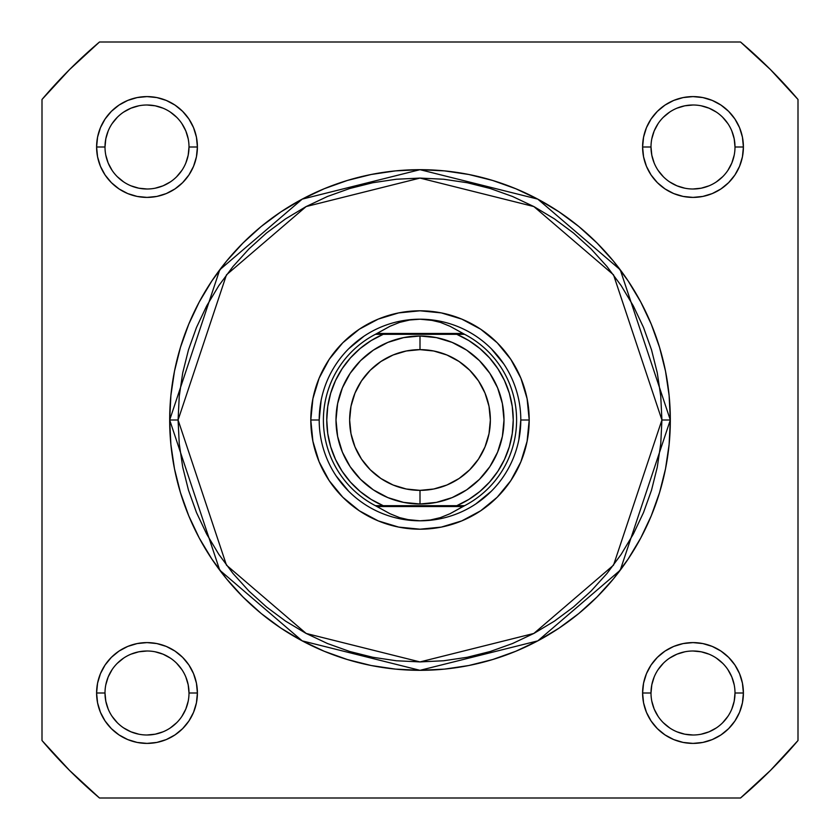 <?xml version="1.0" encoding="UTF-8"?>
<svg xmlns="http://www.w3.org/2000/svg" width="840" height="840" viewBox="0 0 840 840"><rect width="100%" height="100%" fill="white"/><g stroke="black" fill="none" stroke-linecap="round" stroke-linejoin="round"><path stroke-width="1.26" d="M735 147L743.4 147A50.4 50.4 0 0 1 693 197.4A50.4 50.4 0 0 1 642.6 147L643.566 137.172L646.433 127.712L651.095 118.996L657.363 111.363L664.997 105.095L673.712 100.433L683.172 97.566L693 96.6L702.828 97.566L712.288 100.433L721.004 105.095L728.637 111.363L734.905 118.996L739.568 127.712L742.434 137.172L743.4 147L742.434 156.828L739.568 166.288L734.905 175.004L728.637 182.637L721.004 188.906L712.288 193.567L702.828 196.434L693 197.4L683.172 196.434L673.712 193.567L664.997 188.906L657.363 182.637L651.095 175.004L646.433 166.288L643.566 156.828L642.6 147L651 147A42 42 0 0 0 693 189A42 42 0 0 0 735 147A42 42 0 0 0 693 105A42 42 0 0 0 651 147L642.6 147A50.4 50.4 0 0 1 693 96.6A50.4 50.4 0 0 1 743.4 147L735 147A42 42 0 0 1 693 189A42 42 0 0 1 651 147A42 42 0 0 1 693 105A42 42 0 0 1 735 147L734.192 138.81L731.808 130.924M189 693L197.4 693A50.4 50.4 0 0 1 147 743.4A50.4 50.4 0 0 1 96.6 693L97.566 683.172L100.433 673.712L105.095 664.997L111.363 657.363L118.996 651.095L127.712 646.433L137.172 643.566L147 642.6L156.828 643.566L166.288 646.433L175.004 651.095L182.637 657.363L188.906 664.997L193.567 673.712L196.434 683.172L197.4 693L196.434 702.828L193.567 712.288L188.906 721.004L182.637 728.637L175.004 734.905L166.288 739.568L156.828 742.434L147 743.4L137.172 742.434L127.712 739.568L118.996 734.905L111.363 728.637L105.095 721.004L100.433 712.288L97.566 702.828L96.6 693L105 693A42 42 0 0 0 147 735A42 42 0 0 0 189 693A42 42 0 0 0 147 651A42 42 0 0 0 105 693L96.6 693A50.4 50.4 0 0 1 147 642.6A50.4 50.4 0 0 1 197.4 693L189 693A42 42 0 0 1 147 735A42 42 0 0 1 105 693A42 42 0 0 1 147 651A42 42 0 0 1 189 693L188.191 684.81L185.808 676.925M735 693L743.4 693A50.4 50.4 0 0 1 693 743.4A50.4 50.4 0 0 1 642.6 693L643.566 683.172L646.433 673.712L651.095 664.997L657.363 657.363L664.997 651.095L673.712 646.433L683.172 643.566L693 642.6L702.828 643.566L712.288 646.433L721.004 651.095L728.637 657.363L734.905 664.997L739.568 673.712L742.434 683.172L743.4 693L742.434 702.828L739.568 712.288L734.905 721.004L728.637 728.637L721.004 734.905L712.288 739.568L702.828 742.434L693 743.4L683.172 742.434L673.712 739.568L664.997 734.905L657.363 728.637L651.095 721.004L646.433 712.288L643.566 702.828L642.6 693L651 693A42 42 0 0 0 693 735A42 42 0 0 0 735 693A42 42 0 0 0 693 651A42 42 0 0 0 651 693L642.6 693A50.4 50.4 0 0 1 693 642.6A50.4 50.4 0 0 1 743.4 693L735 693A42 42 0 0 1 693 735A42 42 0 0 1 651 693A42 42 0 0 1 693 651A42 42 0 0 1 735 693L734.192 701.19L731.808 709.075M189 147L197.4 147A50.4 50.4 0 0 1 147 197.4A50.4 50.4 0 0 1 96.6 147L97.566 137.172L100.433 127.712L105.095 118.996L111.363 111.363L118.996 105.095L127.712 100.433L137.172 97.566L147 96.6L156.828 97.566L166.288 100.433L175.004 105.095L182.637 111.363L188.906 118.996L193.567 127.712L196.434 137.172L197.4 147L196.434 156.828L193.567 166.288L188.906 175.004L182.637 182.637L175.004 188.906L166.288 193.567L156.828 196.434L147 197.4L137.172 196.434L127.712 193.567L118.996 188.906L111.363 182.637L105.095 175.004L100.433 166.288L97.566 156.828L96.6 147L105 147A42 42 0 0 0 147 189A42 42 0 0 0 189 147A42 42 0 0 0 147 105A42 42 0 0 0 105 147L96.6 147A50.4 50.4 0 0 1 147 96.6A50.4 50.4 0 0 1 197.4 147L189 147A42 42 0 0 1 147 189A42 42 0 0 1 105 147A42 42 0 0 1 147 105A42 42 0 0 1 189 147L188.191 155.19L185.808 163.076M529.2 420L520.8 420L529.2 420L527.1 441.305L520.884 461.79L510.794 480.669L497.217 497.217L480.669 510.794L461.79 520.884L441.305 527.1L420 529.2L398.695 527.1L378.21 520.884L359.331 510.794L342.783 497.217L329.207 480.669L319.116 461.79L312.9 441.305L310.8 420A109.2 109.2 0 0 1 420 310.8A109.2 109.2 0 0 1 529.2 420A109.2 109.2 0 0 1 420 529.2A109.2 109.2 0 0 1 310.8 420L312.9 398.695L319.116 378.21L329.207 359.331L342.783 342.783L359.331 329.207L378.21 319.116L398.695 312.9L420 310.8L441.305 312.9L461.79 319.116L480.669 329.207L497.217 342.783L510.794 359.331L520.884 378.21L527.1 398.695L529.2 420M319.2 420L310.8 420L319.2 420L321.132 400.334M169.68 420L219.744 570.192L302.201 640.868L420 670.32L537.8 640.868L620.256 570.192L670.32 420L661.92 420L613.536 565.152L533.841 633.454L420 661.92L306.159 633.454L226.464 565.152L178.08 420L169.68 420L170.888 395.462L174.489 371.165L180.464 347.34L188.738 324.209L199.238 302.001L211.869 280.928L226.496 261.198L243.002 243.002L261.198 226.496L280.928 211.869L302.001 199.238L324.209 188.738L347.34 180.464L371.165 174.489L395.462 170.888L420 169.68L444.538 170.888L468.836 174.489L492.66 180.464L515.792 188.738L537.999 199.238L559.073 211.869L578.802 226.496L596.999 243.002L613.505 261.198L628.131 280.928L640.763 302.001L651.263 324.209L659.537 347.34L665.511 371.165L669.113 395.462L670.32 420A250.32 250.32 0 0 1 420 670.32A250.32 250.32 0 0 1 169.68 420A250.32 250.32 0 0 1 420 169.68A250.32 250.32 0 0 1 670.32 420L669.113 444.538L665.511 468.836L659.537 492.66L651.263 515.792L640.763 537.999L628.131 559.073L613.505 578.802L596.999 596.999L578.802 613.505L559.073 628.131L537.999 640.763L515.792 651.263L492.66 659.537L468.836 665.511L444.538 669.113L420 670.32L395.462 669.113L371.165 665.511L347.34 659.537L324.209 651.263L302.001 640.763L280.928 628.131L261.198 613.505L243.002 596.999L226.496 578.802L211.869 559.073L199.238 537.999L188.738 515.792L180.464 492.66L174.489 468.836L170.888 444.538L169.68 420L178.08 420L179.246 443.709L182.732 467.197L188.496 490.224L196.497 512.579L206.651 534.041L218.852 554.4L232.995 573.468L248.934 591.066L266.532 607.005L285.6 621.149L305.959 633.35L327.421 643.503L349.776 651.504L372.803 657.269L396.291 660.755L420 661.92L443.709 660.755L467.197 657.269L490.224 651.504L512.579 643.503L534.041 633.35L554.4 621.149L573.468 607.005L591.066 591.066L607.005 573.468L621.149 554.4L633.35 534.041L643.503 512.579L651.504 490.224L657.269 467.197L660.755 443.709L661.92 420L660.755 396.291L657.269 372.803L651.504 349.776L643.503 327.421L633.35 305.959L621.149 285.6L607.005 266.532L591.066 248.934L573.468 232.995L554.4 218.852L534.041 206.651L512.579 196.497L490.224 188.496L467.197 182.732L443.709 179.246L420 178.08L396.291 179.246L372.803 182.732L349.776 188.496L327.421 196.497L305.959 206.651L285.6 218.852L266.532 232.995L248.934 248.934L232.995 266.532L218.852 285.6L206.651 305.959L196.497 327.421L188.496 349.776L182.732 372.803L179.246 396.291L178.08 420L226.464 274.848L306.159 206.546L420 178.08L533.841 206.546L613.536 274.848L661.92 420L670.32 420L620.256 269.808L537.8 199.133L420 169.68L302.201 199.133L219.744 269.808L169.68 420M42 99.477L42 740.523L69.562 770.438L99.477 798L740.523 798L770.438 770.438L798 740.523L798 99.477L770.438 69.562L740.523 42L99.477 42L69.562 69.562L42 99.477A495.6 495.6 0 0 1 99.477 42L740.523 42A495.6 495.6 0 0 1 798 99.477L798 740.523A495.6 495.6 0 0 1 740.523 798L99.477 798A495.6 495.6 0 0 1 42 740.523L42 99.477M336.189 475.997L348.726 491.274M400.334 518.868L420 520.8L409.7 520.002L399.609 517.619L389.959 513.712L375.385 505.68L383.219 505.68L371.175 499.433L360.161 491.505L350.417 482.066L342.143 471.303L335.517 459.459L330.687 446.786L327.747 433.534L326.76 420L327.747 406.466L330.687 393.215L335.517 380.541L342.143 368.697L350.417 357.935L360.161 348.495L371.175 340.568L383.219 334.32L456.781 334.32L468.825 340.568L479.84 348.495L489.584 357.935L497.858 368.697L504.483 380.541L509.313 393.215L512.253 406.466L513.24 420L512.253 433.534L509.313 446.786L504.483 459.459L497.858 471.303L489.584 482.066L479.84 491.505L468.825 499.433L456.781 505.68L383.219 505.68L464.615 505.68L462.966 506.52L377.034 506.52L462.966 506.52L450.041 513.712L440.391 517.619L430.3 520.002L420 520.8A100.8 100.8 0 0 0 520.8 420A100.8 100.8 0 0 0 420 319.2A100.8 100.8 0 0 1 520.8 420A100.8 100.8 0 0 1 420 520.8L409.7 520.002L399.609 517.619L389.959 513.712L375.385 505.68A96.6 96.6 0 0 1 375.385 334.32L464.615 334.32L450.041 326.288L440.391 322.381L430.3 319.998L420 319.2L409.7 319.998L399.609 322.381L389.959 326.288L377.034 333.48L462.966 333.48L377.034 333.48L375.385 334.32L389.959 326.288L399.609 322.381L409.7 319.998L420 319.2L430.3 319.998L440.391 322.381L450.041 326.288L464.615 334.32A96.6 96.6 0 0 1 464.615 505.68L450.041 513.712L440.391 517.619L430.3 520.002L420 520.8A100.8 100.8 0 0 1 319.2 420A100.8 100.8 0 0 1 420 319.2A100.8 100.8 0 0 0 319.2 420A100.8 100.8 0 0 0 420 520.8M475.997 503.811L491.274 491.274M518.868 439.667L520.8 420M503.811 364.004L491.274 348.726M439.667 321.132L420 319.2M364.004 336.189L348.726 348.726M105 693L105.808 701.19L108.192 709.075M112.067 716.321L117.306 722.694M123.659 727.913L130.924 731.808L138.81 734.192M146.99 735L155.19 734.192L163.076 731.808M170.321 727.933L176.694 722.694M181.912 716.341L185.808 709.075L188.191 701.19M181.934 669.679L176.694 663.306M170.341 658.087L163.076 654.192L155.19 651.808M147.011 651L138.81 651.808L130.924 654.192M123.68 658.067L117.306 663.306M112.088 669.659L108.192 676.925L105.808 684.81M105 147L105.808 138.81L108.192 130.924M112.067 123.68L117.306 117.306M123.659 112.088L130.924 108.192L138.81 105.808M146.99 105L155.19 105.808L163.076 108.192M170.321 112.067L176.694 117.306M181.912 123.659L185.808 130.924L188.191 138.81M181.934 170.321L176.694 176.694M170.341 181.912L163.076 185.808L155.19 188.191M147.011 189L138.81 188.191L130.924 185.808M123.68 181.934L117.306 176.694M112.088 170.341L108.192 163.076L105.808 155.19M651 693L651.808 684.81L654.192 676.925M658.067 669.679L663.306 663.306M669.659 658.087L676.925 654.192L684.81 651.808M692.99 651L701.19 651.808L709.075 654.192M716.321 658.067L722.694 663.306M727.913 669.659L731.808 676.925L734.192 684.81M727.933 716.321L722.694 722.694M716.341 727.913L709.075 731.808L701.19 734.192M693.01 735L684.81 734.192L676.925 731.808M669.679 727.933L663.306 722.694M658.087 716.341L654.192 709.075L651.808 701.19M651 147L651.808 155.19L654.192 163.076M658.067 170.321L663.306 176.694M669.659 181.912L676.925 185.808L684.81 188.191M692.99 189L701.19 188.191L709.075 185.808M716.321 181.934L722.694 176.694M727.913 170.341L731.808 163.076L734.192 155.19M727.933 123.68L722.694 117.306M716.341 112.088L709.075 108.192L701.19 105.808M693.01 105L684.81 105.808L676.925 108.192M669.679 112.067L663.306 117.306M658.087 123.659L654.192 130.924L651.808 138.81M420 336A84 84 0 0 1 504 420A84 84 0 0 1 420 504A84 84 0 0 0 504 420A84 84 0 0 0 420 336L420 349.639A70.361 70.361 0 0 1 490.361 420A70.361 70.361 0 0 1 420 490.361L420 504L436.391 502.383L452.141 497.606L466.673 489.846L479.399 479.399L489.846 466.673L497.606 452.141L502.383 436.391L504 420L502.383 403.61L497.606 387.86L489.846 373.328L479.399 360.602L466.673 350.154L452.141 342.394L436.391 337.617L420 336L403.61 337.617L387.86 342.394L373.328 350.154L360.602 360.602L350.154 373.328L342.394 387.86L337.617 403.61L336 420L337.617 436.391L342.394 452.141L350.154 466.673L360.602 479.399L373.328 489.846L387.86 497.606L403.61 502.383L420 504L420 490.361L406.276 489.006L393.078 485.006L380.909 478.506L370.251 469.749L361.494 459.092L354.995 446.922L350.994 433.724L349.639 420L350.994 406.276L354.995 393.078L361.494 380.909L370.251 370.251L380.909 361.494L393.078 354.995L406.276 350.994L420 349.639L433.724 350.994L446.922 354.995L459.092 361.494L469.749 370.251L478.506 380.909L485.006 393.078L489.006 406.276L490.361 420L489.006 433.724L485.006 446.922L478.506 459.092L469.749 469.749L459.092 478.506L446.922 485.006L433.724 489.006L420 490.361A70.361 70.361 0 0 1 349.639 420A70.361 70.361 0 0 1 420 349.639L420 336A84 84 0 0 0 336 420A84 84 0 0 0 420 504A84 84 0 0 1 336 420A84 84 0 0 1 420 336M375.385 334.32A96.6 96.6 0 0 0 375.385 505.68L383.219 505.68A93.24 93.24 0 0 1 383.219 334.32L378.514 334.32M464.615 505.68A96.6 96.6 0 0 0 464.615 334.32L456.781 334.32A93.24 93.24 0 0 1 456.781 505.68L461.486 505.68M380.94 334.32L378.704 334.32L380.94 334.32M459.06 505.68L461.296 505.68L459.06 505.68"/></g></svg>
